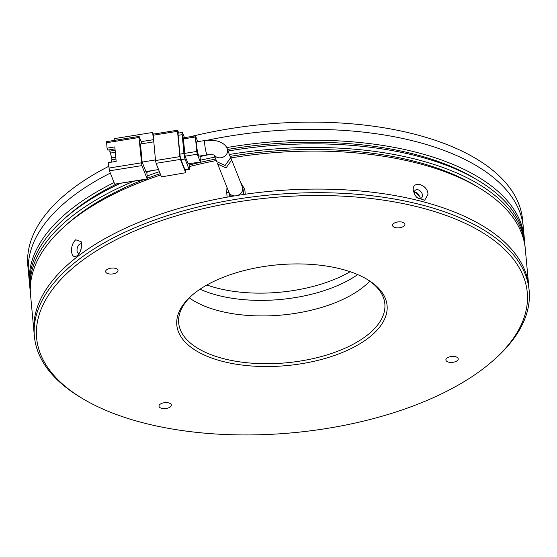 <?xml version="1.0" encoding="UTF-8"?>
<svg xmlns="http://www.w3.org/2000/svg" width="557" height="557" viewBox="0 0 557 557"><rect width="100%" height="100%" fill="white"/><g stroke="black" fill="none" stroke-linecap="round" stroke-linejoin="round"><path stroke-width="0.84" d="M168.667 402.899A6.211 2.973 174.7 0 0 162.157 403.212A6.211 2.973 174.7 0 0 158.982 406.185A6.211 2.973 174.7 0 0 161.662 408.323A6.211 2.973 174.7 0 0 168.172 408.002A6.211 2.973 174.7 0 0 171.347 405.036A6.211 2.973 174.7 0 0 168.667 402.899M455.57 356.703A6.211 2.973 174.7 0 0 449.067 357.016A6.211 2.973 174.7 0 0 445.885 359.989A6.211 2.973 174.7 0 0 448.566 362.127A6.211 2.973 174.7 0 0 455.076 361.806A6.211 2.973 174.7 0 0 458.251 358.84A6.211 2.973 174.7 0 0 455.57 356.703M402.224 222.139A6.211 2.973 174.7 0 0 395.714 222.459A6.211 2.973 174.7 0 0 392.532 225.425A6.211 2.973 174.7 0 0 395.212 227.562A6.211 2.973 174.7 0 0 401.722 227.249A6.211 2.973 174.7 0 0 404.904 224.276A6.211 2.973 174.7 0 0 402.224 222.139M115.313 268.335A6.211 2.973 174.7 0 0 108.81 268.655A6.211 2.973 174.7 0 0 105.628 271.621A6.211 2.973 174.7 0 0 108.309 273.759A6.211 2.973 174.7 0 0 114.819 273.445A6.211 2.973 174.7 0 0 117.993 270.472A6.211 2.973 174.7 0 0 115.313 268.335M420.904 207.677A246.368 118.035 -5.3 0 1 493.439 360.316A246.368 118.035 -5.3 0 1 142.975 422.784A246.368 118.035 -5.3 0 1 82.345 398.45A246.368 118.035 -5.3 0 1 106.554 244.85A246.368 118.035 -5.3 0 1 420.904 207.677M493.439 360.316L495.048 358.882A248.436 119.031 174.7 0 0 529.15 290.476A248.436 119.031 174.7 0 0 421.907 204.969A248.436 119.031 174.7 0 0 161.572 217.585A248.436 119.031 174.7 0 0 34.395 336.372A248.436 119.031 174.7 0 0 80.5 397.343L82.345 398.45M341.497 269.135A105.586 50.59 174.7 0 0 191.302 295.906A105.586 50.59 174.7 0 0 222.382 361.326A105.586 50.59 174.7 0 0 357.107 345.396A105.586 50.59 174.7 0 0 367.481 279.565A105.586 50.59 174.7 0 0 341.497 269.135M192.116 295.189A103.518 49.594 174.7 0 0 178.7 322.983A103.518 49.594 174.7 0 0 223.385 358.611A103.518 49.594 174.7 0 0 331.854 353.354A103.518 49.594 174.7 0 0 384.845 303.857A103.518 49.594 174.7 0 0 366.548 279.008M240.457 182.062L244.822 189.512L245.261 194.24A248.436 119.031 -5.3 0 1 528.816 286.855A248.436 119.031 174.7 0 0 421.572 201.349A248.436 119.031 174.7 0 0 237.839 195.354M189.345 297.904A103.518 49.594 174.7 0 0 218.95 310.841A103.518 49.594 174.7 0 0 369.771 281.167M415.724 192.297C417.799 193.049 419.038 194.553 419.442 196.816M234.497 195.897A248.436 119.031 174.7 0 0 34.061 332.752A248.436 119.031 -5.3 0 1 77.284 256.784A248.436 119.031 -5.3 0 1 227.138 197.164L226.699 192.437L226.978 187.396M196.802 141.812A7.248 0.884 80.9 0 0 196.635 145.635A7.248 0.884 80.9 0 0 199.107 156.12L207.225 154.818A7.248 0.884 -99.1 0 1 204.753 144.333A7.248 0.884 -99.1 0 1 204.92 140.51L196.802 141.812M214.201 155.173L216.784 161.676L225.112 165.478L230.591 157.791L227.242 148.74A7.248 6.301 -21.6 0 1 227.604 150.265A7.248 6.301 -21.6 0 1 222.709 157.311A7.248 6.301 -21.6 0 1 214.417 155.257M147.166 178.922L114.707 184.151L109.423 170.832L141.882 165.603L147.327 179.159L146.763 171.459M158.557 169.558L145.906 171.591L142.132 162.08L140.455 143.985L153.802 141.833M142.007 143.734L139.194 136.653L138.985 137.509L141.882 165.603M139.034 136.416L106.575 141.645L107.028 148.162L114.819 146.909L116.155 161.384L108.371 162.637L109.423 170.832M114.707 184.151L147.327 179.159M155.48 159.929L142.132 162.08M141.179 141.645L153.349 139.689L153.676 140.517M177.53 131.306L177.579 130.213L153.238 134.133L153.189 135.226L177.53 131.306L179.883 156.635L155.535 160.555L156.085 163.319L180.426 159.399L185.711 172.719L161.523 176.875L185.711 172.719M161.363 176.639L156.085 163.319M155.535 160.555L153.189 135.226M115.125 150.272L109.339 151.205L108.817 149.903M107.028 148.162L107.786 150.07L115 148.907M114.296 140.399L114.129 138.658L152.681 132.448L153.349 139.689M152.681 132.448L153.335 134.112M109.903 151.114L112.145 159.706M115.313 152.27L110.091 153.112M111.978 157.868L115.772 157.255M178.776 133.046L177.579 130.213M185.871 172.955L185.739 169.941M111.706 162.101L111.491 159.81L115.947 159.093M184.896 169.558A4.143 0.508 80.9 0 0 185.216 170.024L189.276 169.37A4.143 0.508 -99.1 0 1 188.955 168.903L184.896 169.558L180.969 159.664L185.028 159.01L188.955 168.903M178.136 135.323L182.195 134.669A4.143 0.508 -99.1 0 1 182.292 132.482L178.233 133.137A4.143 0.508 80.9 0 0 178.136 135.323L179.883 154.143A4.143 0.508 80.9 0 0 180.969 159.664M180.426 159.399L179.883 156.635M189.276 169.37A4.143 0.508 -99.1 0 0 189.373 167.191L189.067 163.89M185.028 159.01A4.143 0.508 -99.1 0 1 183.942 153.488L179.883 154.143M182.195 134.669L183.942 153.488M182.292 132.482A4.143 0.508 -99.1 0 1 182.612 132.949L184.471 137.649M188.134 163.779L200.464 162.059L188.134 163.779L185.112 156.169L197.289 154.212L200.304 161.822M183.225 138.93L195.396 136.973L195.444 135.88L183.274 137.844L185.112 156.169M200.464 162.059L200.054 155.974M195.396 136.973L196.739 151.448L184.569 153.412M197.805 141.652L195.444 135.88M197.289 154.212L196.739 151.448M230.563 157.561L231.545 160.2L226.079 167.894L217.745 164.113L217.446 163.076M217.745 164.113L228.857 192.144A7.248 6.301 -21.6 0 0 237.059 195.611A7.248 6.301 -21.6 0 0 242.699 188.329A7.248 6.301 -21.6 0 0 242.33 186.797L231.19 158.689M108.719 166.341A248.436 119.031 174.7 0 0 71.073 189.833A248.436 119.031 174.7 0 0 27.85 265.8L28.518 273.041A248.436 119.031 -5.3 0 1 71.742 197.067A248.436 119.031 -5.3 0 1 110.321 173.102A248.436 119.031 174.7 0 0 71.742 197.067A248.436 119.031 174.7 0 0 28.518 273.041L29.528 283.896A248.436 119.031 -5.3 0 1 72.751 207.928A248.436 119.031 -5.3 0 1 114.081 182.585M200.019 289.215A103.518 49.594 174.7 0 0 357.685 274.594M207.483 140.197A248.436 119.031 -5.3 0 1 523.274 227.145A248.436 119.031 174.7 0 0 207.483 140.197M206.891 285.003A103.518 49.594 174.7 0 0 350.151 271.719M226.699 147.584A248.436 119.031 -5.3 0 1 524.283 237.999L522.605 219.904A248.436 119.031 174.7 0 0 190.564 136.667M77.179 255.698C74.095 257.599 72.215 256.255 71.526 251.673C71.317 246.647 72.709 242.678 75.703 239.775L81.183 241.717L81.621 243.862C81.747 248.868 80.271 252.815 77.179 255.698L77.548 255.391M160.701 174.968A248.436 119.031 174.7 0 0 73.761 218.783A248.436 119.031 174.7 0 0 30.538 294.75L34.395 336.372M81.642 244.084A4.971 2.625 -75.4 0 0 81.092 243.813A4.971 2.625 -75.4 0 0 78.182 245.79A4.971 2.625 -75.4 0 0 77.047 250.789A4.971 2.625 -75.4 0 0 78.6 253.428A4.971 2.625 -75.4 0 0 79.171 253.456M143.274 179.814A244.3 117.047 174.7 0 0 76.824 216.046A244.3 117.047 174.7 0 0 66.269 224.91M81.566 246.723L80.459 250.977M414.471 191.455L420.117 196.997L419.964 198.571M230.222 196.614L229.992 194.108M416.49 197.15A4.971 3.481 52.3 0 0 421.433 198.034A4.971 3.481 52.3 0 0 422.478 195.166A4.971 3.481 52.3 0 0 419.679 190.571A4.971 3.481 52.3 0 0 415.355 190.181A4.971 3.481 52.3 0 0 414.311 193.049A4.971 3.481 52.3 0 0 414.972 195.194M30.398 292.94A248.436 119.031 -5.3 0 1 30.203 291.13A248.436 119.031 -5.3 0 1 73.42 215.162A248.436 119.031 -5.3 0 1 133.311 181.415M119.901 183.573A248.436 119.031 174.7 0 0 73.085 211.549A248.436 119.031 174.7 0 0 29.862 287.516L30.203 291.13M116.253 184.165A244.3 117.047 174.7 0 0 76.156 208.812A244.3 117.047 174.7 0 0 65.601 217.669M29.723 285.699A248.436 119.031 -5.3 0 1 29.528 283.896M529.15 290.476L525.286 248.854A248.436 119.031 174.7 0 0 230.807 157.923M216.325 160.527A248.436 119.031 174.7 0 0 189.317 166.606M413.287 190.459C411.908 180.008 427.658 184.082 427.992 194.282L424.657 200.29L416.796 197.463L414.749 194.825L413.287 190.459M244.822 189.512L243.172 190.209L243.569 194.484M242.741 187.827L243.172 190.209M226.699 192.437L228.969 192.395M229.373 196.767L228.976 192.492M477.321 186.776A244.3 117.047 174.7 0 0 230.264 156.364M215.726 159.017A244.3 117.047 174.7 0 0 189.178 165.074M160.193 173.673A244.3 117.047 174.7 0 0 147.389 178.233M147.18 175.963A248.436 119.031 -5.3 0 1 159.393 171.674M200.443 160.207A248.436 119.031 -5.3 0 1 214.974 157.109M229.512 154.463A248.436 119.031 -5.3 0 1 524.952 245.233A248.436 119.031 -5.3 0 1 525.091 247.05M524.952 245.233L524.617 241.62A248.436 119.031 174.7 0 0 228.147 151.017M209.126 154.609A248.436 119.031 174.7 0 0 200.109 156.587M151.316 170.72A248.436 119.031 174.7 0 0 146.839 172.343M476.646 179.535A244.3 117.047 174.7 0 0 227.535 149.478M524.283 237.999A248.436 119.031 -5.3 0 1 524.422 239.809M141.339 162.839L108.88 168.068M106.526 142.738L138.985 137.509M207.225 154.818C212.14 154.644 214.626 154.832 214.682 155.396M204.92 140.51L214.424 140.385L219.11 141.541C223.531 143.379 226.239 145.774 227.242 148.74M225.627 312.393L230.48 313.326M240.582 314.768L248.074 315.457M257.139 315.889L265.71 315.923M274.448 315.596L283.346 314.9M291.986 313.863L300.627 312.463M309.358 310.667L317.107 308.731M326.346 305.946L332.139 303.906"/></g></svg>
